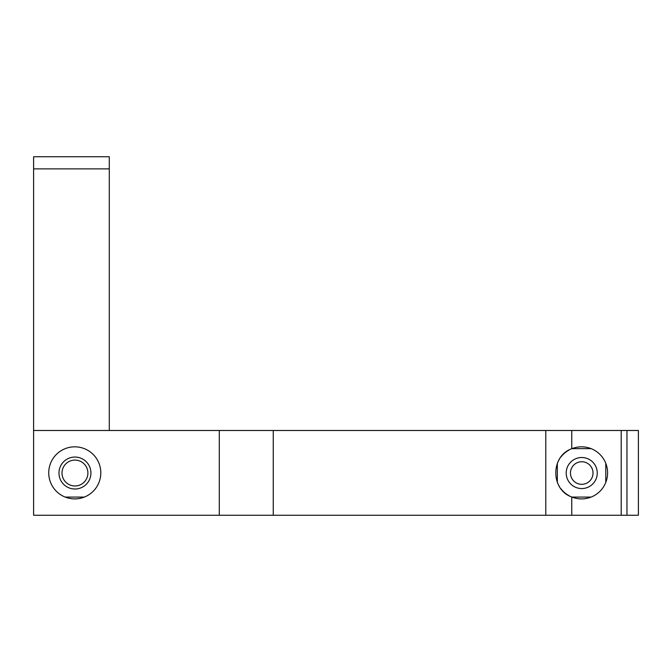 <?xml version="1.0" encoding="UTF-8"?>
<svg xmlns="http://www.w3.org/2000/svg" width="672" height="672" viewBox="0 0 672 672"><rect width="100%" height="100%" fill="white"/><g stroke="black" fill="none" stroke-linecap="round" stroke-linejoin="round"><path stroke-width="1.01" d="M273.252 515.248L273.252 430.483L33.6 430.483L33.6 515.248L638.4 515.248L638.4 430.483L571.763 430.483L571.763 448.736A26.032 26.032 0 0 1 607.589 472.861A26.032 26.032 0 0 1 571.763 496.986C550.486 489.686 550.486 456.044 571.763 448.736M605.774 463.31L605.774 482.42M273.252 430.483L571.763 430.483M570.755 462.059A15.523 15.523 0 0 0 570.755 484.008A15.523 15.523 0 0 0 592.712 484.008A15.523 15.523 0 0 0 592.712 462.059A15.523 15.523 0 0 0 570.755 462.059M573.754 465.049A11.281 11.281 0 0 0 573.754 481.009A11.281 11.281 0 0 0 589.714 481.009A11.281 11.281 0 0 0 589.714 465.049A11.281 11.281 0 0 0 573.754 465.049M559.684 486.982A26.032 26.032 0 0 1 557.34 482.42L557.34 463.31A26.032 26.032 0 0 1 559.684 458.741M560.809 457.136A26.032 26.032 0 0 1 569.041 450.038M569.218 495.785A26.032 26.032 0 0 1 560.809 488.594M591.108 497.087L571.998 497.087M571.998 448.644L591.108 448.644M63.655 461.731A15.977 15.977 0 0 0 63.655 484.327A15.977 15.977 0 0 0 86.251 484.327A15.977 15.977 0 0 0 86.251 461.731A15.977 15.977 0 0 0 63.655 461.731M65.218 497.087L84.328 497.087M65.797 463.873A12.953 12.953 0 0 0 65.797 482.185A12.953 12.953 0 0 0 84.109 482.185A12.953 12.953 0 0 0 84.109 463.873A12.953 12.953 0 0 0 65.797 463.873M74.768 498.901A26.032 26.032 0 0 1 48.737 472.861A26.032 26.032 0 0 1 74.768 446.83A26.032 26.032 0 0 1 100.808 472.861A26.032 26.032 0 0 1 74.768 498.901M33.6 430.483L33.6 156.752L109.284 156.752L109.284 168.882L33.6 168.882M109.284 430.483L109.284 168.882M626.968 515.248L626.968 430.483M621.205 515.248L621.205 430.483M545.79 430.483L545.79 515.248M219.29 515.248L219.29 430.483M571.763 496.986L571.763 515.248M638.4 515.248L638.4 430.483L638.4 515.248"/></g></svg>
